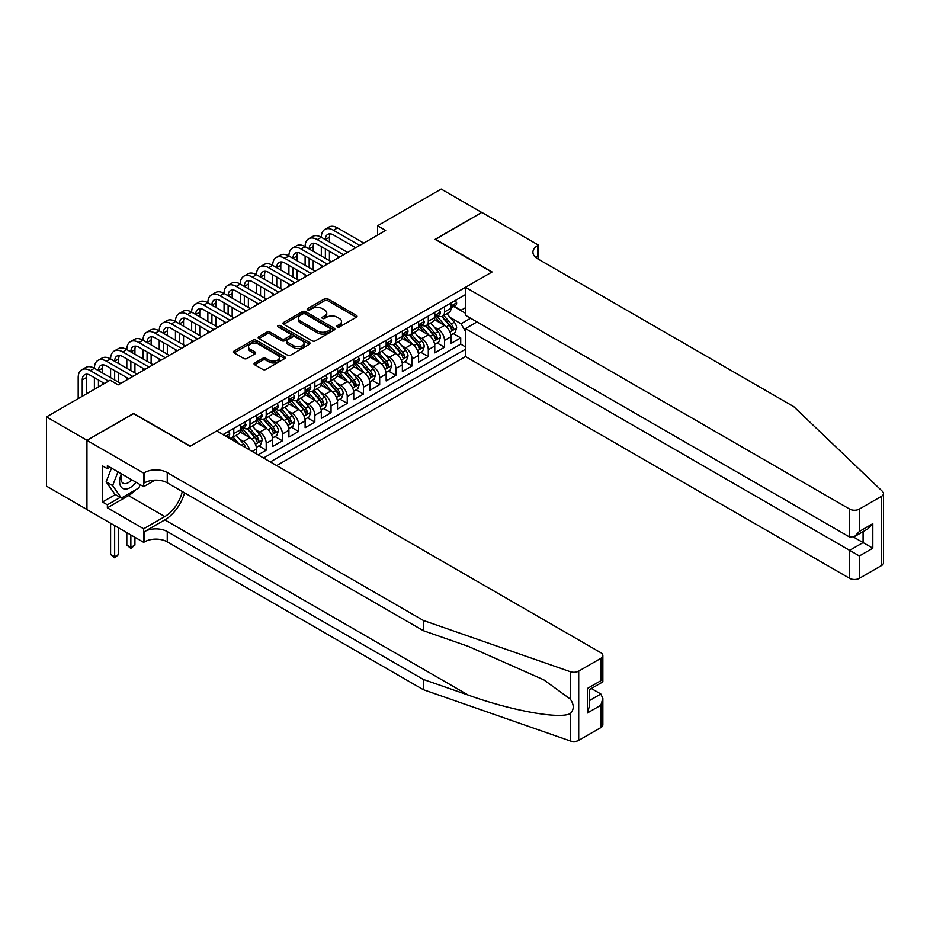 <?xml version="1.0" encoding="UTF-8"?>
<svg xmlns="http://www.w3.org/2000/svg" width="930" height="930" viewBox="0 0 930 930"><rect width="100%" height="100%" fill="white"/><g stroke="black" fill="none" stroke-linecap="round" stroke-linejoin="round"><path stroke-width="1.4" d="M337.241 326.965A1.569 0.907 0 0 0 339.473 326.965L356.376 317.2A2.255 1.302 0 0 0 357.039 316.281A2.255 1.302 0 0 0 356.376 315.363L327.744 298.832A2.255 1.302 0 0 0 324.558 298.832L307.656 308.586A1.569 0.907 0 0 0 307.191 309.237A1.569 0.907 0 0 0 307.656 309.876A1.569 0.907 0 0 0 309.888 309.876L312.073 308.609A7.196 4.162 0 0 1 322.257 308.609L324.64 309.992A7.196 4.162 0 0 1 326.744 312.933A7.196 4.162 0 0 1 324.64 315.863L322.454 317.13A1.569 0.907 0 0 0 321.989 317.769A1.569 0.907 0 0 0 322.454 318.42A1.569 0.907 0 0 0 324.675 318.42L326.86 317.153A7.196 4.162 0 0 1 337.044 317.153L339.438 318.537A7.196 4.162 0 0 1 341.543 321.466A7.196 4.162 0 0 1 339.438 324.407L337.241 325.674A1.569 0.907 0 0 0 336.788 326.314A1.569 0.907 0 0 0 337.241 326.965L337.241 325.674M254.715 362.944A2.255 1.302 0 0 0 254.053 363.863A2.255 1.302 0 0 0 254.715 364.781L262.748 369.419A2.255 1.302 0 0 0 265.934 369.419L284.708 358.585A2.255 1.302 0 0 0 285.359 357.666A2.255 1.302 0 0 0 284.708 356.748L256.064 340.206A2.255 1.302 0 0 0 252.89 340.206L234.116 351.052A2.255 1.302 0 0 0 233.453 351.97A2.255 1.302 0 0 0 234.116 352.889L243.811 358.492A2.255 1.302 0 0 0 246.996 358.492L255.029 353.853A2.255 1.302 0 0 0 255.692 352.935A2.255 1.302 0 0 0 255.029 352.017L250.217 349.238A6.022 3.476 0 0 1 248.461 346.774A6.022 3.476 0 0 1 252.169 343.565A6.022 3.476 0 0 1 258.726 344.321L277.582 355.202A6.022 3.476 0 0 1 279.349 357.666A6.022 3.476 0 0 1 275.629 360.875A6.022 3.476 0 0 1 269.072 360.119L265.934 358.306A2.255 1.302 0 0 0 262.748 358.306L254.715 362.944L254.715 364.781M133.618 413.676L87.025 440.309L46.5 416.907L46.5 486.158L86.943 509.5M133.618 413.397L190.348 446.156L491.831 272.095L435.101 239.347L481.705 212.435L441.18 189.046L377.557 225.769L377.557 235.127M46.5 416.907L110.124 380.184L118.226 384.857L385.659 230.454L377.557 225.769M312.224 340.857A2.255 1.302 0 0 0 315.41 340.857L334.184 330.011A2.255 1.302 0 0 0 334.847 329.092A2.255 1.302 0 0 0 334.184 328.174L305.551 311.643A2.255 1.302 0 0 0 302.366 311.643L283.592 322.478A2.255 1.302 0 0 0 282.929 323.396A2.255 1.302 0 0 0 283.592 324.314L312.224 340.857M278.733 327.302A1.569 0.907 0 0 1 280.325 327.523L280.325 325.651L309.446 342.461A2.255 1.302 0 0 1 310.108 343.379A2.255 1.302 0 0 1 309.446 344.298L290.672 355.132A2.255 1.302 0 0 1 287.486 355.132L258.854 338.601L258.854 336.765A2.255 1.302 0 0 0 258.191 337.683A2.255 1.302 0 0 0 258.854 338.601M258.854 336.765L266.887 332.126A2.255 1.302 0 0 1 270.072 332.126L281.685 338.834A2.255 1.302 0 0 0 284.859 338.834L290.195 335.753A2.255 1.302 0 0 0 290.858 334.835A2.255 1.302 0 0 0 290.195 333.917L278.105 326.942A1.569 0.907 0 0 1 277.64 326.291A1.569 0.907 0 0 1 278.616 325.454A1.569 0.907 0 0 1 280.325 325.651M258.098 454.851L266.213 450.178L258.831 445.923M255.657 429.765L259.726 432.113A9.172 5.289 60 0 1 266.213 443.343L272.688 439.599L272.688 446.435L282.418 440.82L275.036 436.565M271.862 420.406L275.931 422.755A9.172 5.289 60 0 1 282.418 433.985L288.905 430.241L288.905 437.077L298.623 431.462L291.253 427.207M288.068 411.048L292.136 413.397A9.172 5.289 60 0 1 298.623 424.626L305.11 420.883L305.11 427.719L314.828 422.104L307.458 417.849M304.284 401.69L308.353 404.039A9.172 5.289 60 0 1 314.828 415.268L321.315 411.525L321.315 418.361L331.045 412.746L323.663 408.491M320.49 392.332L324.558 394.68A9.172 5.289 60 0 1 331.045 405.91L337.52 402.167L337.52 409.002L347.25 403.388L339.88 399.133M336.695 382.974L340.764 385.322A9.172 5.289 60 0 1 347.25 396.552L353.737 392.809L353.737 399.644L363.456 394.029L356.085 389.775M352.912 373.616L356.981 375.964A9.172 5.289 60 0 1 363.456 387.194L369.942 383.451L369.942 390.286L379.673 384.671L372.291 380.417M369.117 364.258L373.186 366.606A9.172 5.289 60 0 1 379.673 377.836L386.148 374.093L386.148 380.928L395.878 375.313L388.496 371.058M385.322 354.9L389.391 357.248A9.172 5.289 60 0 1 395.878 368.478L402.365 364.734L402.365 371.57L412.083 365.955L404.713 361.7M401.528 345.542L405.596 347.89A9.172 5.289 60 0 1 412.083 359.12L418.57 355.376L418.57 362.212L428.288 356.597L420.918 352.342M417.744 336.183L421.813 338.532A9.172 5.289 60 0 1 428.288 349.761L434.775 346.018L434.775 352.854L444.505 347.239L444.505 340.403A9.172 5.289 -120 0 0 438.018 329.174L433.95 326.825M437.123 342.984L444.505 347.239M256.482 453.921L256.482 448.958A9.172 5.289 -120 0 0 249.996 437.728L239.975 431.939M249.624 449.957A9.172 5.289 60 0 0 243.52 441.471L239.44 439.123M272.688 439.599A9.172 5.289 -120 0 0 266.213 428.37L256.18 422.58M288.905 430.241A9.172 5.289 -120 0 0 282.418 419.012L272.397 413.222M305.11 420.883A9.172 5.289 -120 0 0 298.623 409.653L288.602 403.864M321.315 411.525A9.172 5.289 -120 0 0 314.828 400.295L304.808 394.506M337.52 402.167A9.172 5.289 -120 0 0 331.045 390.937L321.013 385.148M353.737 392.809A9.172 5.289 -120 0 0 347.25 381.579L337.23 375.79M369.942 383.451A9.172 5.289 -120 0 0 363.456 372.221L353.435 366.443M386.148 374.093A9.172 5.289 -120 0 0 379.673 362.863L369.64 357.085M402.365 364.734A9.172 5.289 -120 0 0 395.878 353.505L385.857 347.727M418.57 355.376A9.172 5.289 -120 0 0 412.083 344.147L402.062 338.369M434.775 346.018A9.172 5.289 -120 0 0 428.288 334.788L418.268 329.011M276.663 465.57L465.488 356.55L849.636 578.332L849.636 550.351L863.087 542.585L863.087 531.623M270.339 461.919L465.488 349.25M465.488 294.601L223.014 434.601M243.428 427.951L243.52 427.998A9.172 5.289 60 0 0 248.101 428.451L254.588 424.708A9.172 5.289 -120 0 0 256.482 420.511L256.482 415.268M259.644 418.593L259.726 418.64A9.172 5.289 60 0 0 264.306 419.093L270.793 415.35A9.172 5.289 -120 0 0 272.688 411.153L272.688 405.91M275.85 409.235L275.931 409.281A9.172 5.289 60 0 0 280.523 409.735L286.998 405.992A9.172 5.289 -120 0 0 288.905 401.795L288.905 396.552M292.055 399.877L292.136 399.923A9.172 5.289 60 0 0 296.728 400.377L303.215 396.633A9.172 5.289 -120 0 0 305.11 392.437L305.11 387.194M308.26 390.519L308.353 390.565A9.172 5.289 60 0 0 312.933 391.019L319.42 387.275A9.172 5.289 -120 0 0 321.315 383.079L321.315 377.836M324.477 381.161L324.558 381.207A9.172 5.289 60 0 0 329.139 381.66L335.625 377.917A9.172 5.289 -120 0 0 337.52 373.721L337.52 368.478M340.682 371.802L340.764 371.849A9.172 5.289 60 0 0 345.356 372.302L351.831 368.559A9.172 5.289 -120 0 0 353.737 364.362L353.737 359.12M356.888 362.444L356.981 362.491A9.172 5.289 60 0 0 361.561 362.944L368.048 359.201A9.172 5.289 -120 0 0 369.942 355.004L369.942 349.761M373.104 353.086L373.186 353.133A9.172 5.289 60 0 0 377.766 353.586L384.253 349.843A9.172 5.289 -120 0 0 386.148 345.646L386.148 340.403M389.31 343.728L389.391 343.775A9.172 5.289 60 0 0 393.983 344.228L400.458 340.485A9.172 5.289 -120 0 0 402.365 336.288L402.365 331.045M405.515 334.37L405.596 334.416A9.172 5.289 60 0 0 410.188 334.87L416.675 331.127A9.172 5.289 -120 0 0 418.57 326.93L418.57 321.687M421.72 325.012L421.813 325.058A9.172 5.289 60 0 0 426.393 325.512L432.88 321.768A9.172 5.289 -120 0 0 434.775 317.572L434.775 312.329M263.539 457.99L460.71 344.147L460.71 337.881L450.98 343.496L450.98 336.66A9.172 5.289 -120 0 0 444.505 325.43L434.473 319.653M437.937 315.654L438.018 315.7A9.172 5.289 -120 0 0 442.599 316.154A9.172 5.289 -120 0 0 444.505 311.957L444.505 306.714M442.599 316.154L449.085 312.41A9.172 5.289 -120 0 0 450.98 308.214L450.98 302.971M224.06 435.205L224.06 433.985M233.79 428.37L233.79 433.613A9.172 5.289 60 0 1 231.895 437.809A9.172 5.289 60 0 1 229.071 438.088M231.895 437.809L238.371 434.066A9.172 5.289 -120 0 0 240.277 429.869L240.277 424.626M249.996 419.012L249.996 424.254A9.172 5.289 60 0 1 248.101 428.451M266.213 409.653L266.213 414.896A9.172 5.289 60 0 1 264.306 419.093M282.418 400.295L282.418 405.538A9.172 5.289 60 0 1 280.523 409.735M298.623 390.937L298.623 396.18A9.172 5.289 60 0 1 296.728 400.377M314.828 381.579L314.828 386.822A9.172 5.289 60 0 1 312.933 391.019M331.045 372.221L331.045 377.464A9.172 5.289 60 0 1 329.139 381.66M347.25 362.863L347.25 368.106A9.172 5.289 60 0 1 345.356 372.302M363.456 353.505L363.456 358.748A9.172 5.289 60 0 1 361.561 362.944M379.673 344.147L379.673 349.389A9.172 5.289 60 0 1 377.766 353.586M395.878 334.788L395.878 340.031A9.172 5.289 60 0 1 393.983 344.228M412.083 325.43L412.083 330.673A9.172 5.289 60 0 1 410.188 334.87M428.288 316.072L428.288 321.315A9.172 5.289 60 0 1 426.393 325.512M428.288 349.761L428.288 356.597M412.083 359.12L412.083 365.955M395.878 368.478L395.878 375.313M379.673 377.836L379.673 384.671M363.456 387.194L363.456 394.029M347.25 396.552L347.25 403.388M331.045 405.91L331.045 412.746M314.828 415.268L314.828 422.104M298.623 424.626L298.623 431.462M282.418 433.985L282.418 440.82M266.213 443.343L266.213 450.178M465.488 331.475L461.036 323.756L450.155 317.467M461.036 323.756L470.603 318.234M453.817 306.481L465.488 313.224M454.142 306.296L461.036 310.271L465.488 307.702M453.34 333.626L460.71 337.881M460.71 344.147L465.488 346.913M337.881 327.186L339.438 326.279A7.196 4.162 0 0 0 341.543 323.338L341.543 321.466M326.744 312.933L326.744 314.805A7.196 4.162 0 0 1 324.64 317.735L323.082 318.641M356.376 315.363L356.376 317.2L327.744 300.704A2.255 1.302 0 0 0 324.558 300.704L308.283 310.097M334.184 328.174L334.184 330.011L305.551 313.515A2.255 1.302 0 0 0 302.366 313.515L283.615 324.338L283.592 322.478M330.208 329.743A1.569 0.907 0 0 0 330.673 329.092A1.569 0.907 0 0 0 330.208 328.453L305.075 313.933A1.569 0.907 0 0 0 302.843 313.933L300.529 315.27A7.196 4.162 0 0 0 298.425 318.211A7.196 4.162 0 0 0 300.529 321.152L317.723 331.068A7.196 4.162 0 0 0 327.895 331.068L330.208 329.743L330.208 331.615A1.569 0.907 0 0 0 330.673 330.964L330.673 329.092M298.425 318.211L298.425 320.083A7.196 4.162 0 0 0 300.529 323.024L300.529 321.152M330.208 331.615L327.895 332.94A7.196 4.162 0 0 1 317.723 332.94L300.529 323.024M258.877 338.613L266.887 333.998L266.887 332.126M290.858 334.835L290.858 336.707A2.255 1.302 0 0 1 290.195 337.625L284.859 340.706A2.255 1.302 0 0 1 281.685 340.706L270.072 333.998A2.255 1.302 0 0 0 266.887 333.998M280.325 327.523L309.411 344.309M293.729 345.786A6.022 3.476 0 0 0 300.297 346.541A6.022 3.476 0 0 0 304.005 343.333A6.022 3.476 0 0 0 302.25 340.88L295.601 337.044A2.255 1.302 0 0 0 292.415 337.044L287.091 340.113A2.255 1.302 0 0 0 286.428 341.031A2.255 1.302 0 0 0 287.091 341.949L293.729 345.786L293.729 347.657A6.022 3.476 0 0 0 300.297 348.413A6.022 3.476 0 0 0 304.005 345.204L304.005 343.333M286.428 341.031L286.428 342.903A2.255 1.302 0 0 0 287.091 343.821L287.091 341.949M293.729 347.657L287.091 343.821M279.349 357.666L279.349 359.538A6.022 3.476 0 0 1 275.629 362.747A6.022 3.476 0 0 1 269.072 361.991L265.934 360.177A2.255 1.302 0 0 0 262.748 360.177L254.739 364.793M248.461 346.774L248.461 348.645A6.022 3.476 0 0 0 250.217 351.11L250.217 349.238M255.006 353.865L250.217 351.11M284.708 356.748L284.708 358.585L256.064 342.077A2.255 1.302 0 0 0 252.89 342.077L234.139 352.9L234.116 351.052M450.852 335.056L455.037 332.638L456.653 327.965A6.08 3.511 -120 0 0 454.293 322.257L446.888 313.689M445.4 326.023L436.937 316.223M440.588 323.175L435.67 317.49A14.555 8.405 -120 0 0 435.217 316.979M441.773 316.491L449.271 325.163A6.08 3.511 60 0 1 451.434 329.348C452.352 330.569 452.991 330.185 453.375 328.22A6.08 3.511 -120 0 0 451.213 324.035L443.808 315.456M442.215 316.34L450.271 325.663A3.092 1.79 60 0 1 451.05 326.872L453.375 328.22M451.434 329.348L451.875 330.069M455.281 300.495L456.653 302.878A6.08 3.511 60 0 1 455.398 305.575L452.317 307.342A6.08 3.511 -120 0 0 453.375 305.947L453.247 305.412M78.19 398.61L78.19 377.65A17.193 9.928 60 0 1 81.747 369.78L85.804 367.443A17.193 9.928 60 0 1 94.395 368.292A17.193 9.928 60 0 1 97.952 360.422L102.009 358.085A17.193 9.928 60 0 1 110.6 358.934A17.193 9.928 60 0 1 114.169 351.063L118.215 348.727A17.193 9.928 60 0 1 126.817 349.575A17.193 9.928 60 0 1 130.374 341.705L134.431 339.369A17.193 9.928 60 0 1 143.022 340.217A17.193 9.928 60 0 1 146.58 332.347L150.637 330.011A17.193 9.928 60 0 1 159.228 330.859A17.193 9.928 60 0 1 162.797 322.989L166.842 320.652A17.193 9.928 60 0 1 175.445 321.501A17.193 9.928 60 0 1 179.002 313.631L183.047 311.294A17.193 9.928 60 0 1 191.65 312.143A17.193 9.928 60 0 1 195.207 304.273L199.264 301.936A17.193 9.928 60 0 1 207.855 302.785A17.193 9.928 60 0 1 211.412 294.915L215.469 292.578A17.193 9.928 60 0 1 224.06 293.427A17.193 9.928 60 0 1 227.629 285.557L231.675 283.22A17.193 9.928 60 0 1 240.277 284.069A17.193 9.928 60 0 1 243.834 276.198L247.892 273.862A17.193 9.928 60 0 1 256.482 274.71A17.193 9.928 60 0 1 260.04 266.84L264.097 264.504A17.193 9.928 60 0 1 272.688 265.352A17.193 9.928 60 0 1 276.257 257.482L280.302 255.145A17.193 9.928 60 0 1 288.905 255.994A17.193 9.928 60 0 1 292.462 248.124L296.507 245.787A17.193 9.928 60 0 1 305.11 246.636A17.193 9.928 60 0 1 308.667 238.766L312.724 236.429A17.193 9.928 60 0 1 321.315 237.278A17.193 9.928 60 0 1 324.872 229.408L328.929 227.071A17.193 9.928 60 0 1 337.52 227.92L363.781 243.09M324.872 229.408A17.193 9.928 60 0 1 333.475 230.268L359.736 245.427M451.19 307.632L451.213 307.632A6.08 3.511 -120 0 0 452.317 307.342M452.596 305.493L453.375 305.947C452.991 305.028 452.352 305.412 451.434 307.074A6.08 3.511 60 0 1 450.98 307.935M355.678 247.764L333.475 234.941A11.462 6.615 -120 0 0 327.744 234.372A11.462 6.615 -120 0 0 325.372 239.626L329.418 237.278L329.418 241.963M330.138 233.849A11.462 6.615 -120 0 0 329.418 237.278M325.372 248.984L325.372 258.342M329.418 251.321L329.418 260.679M321.315 267.608L321.315 265.352M321.315 255.994L321.315 246.636M121.377 473.8A14.903 8.603 120 0 0 124.864 489.064A14.903 8.603 120 0 0 135.978 482.228M121.877 474.091A10.195 5.894 120 0 0 123.12 483.216A10.195 5.894 120 0 0 124.608 483.681A10.195 5.894 120 0 0 131.642 479.729M140.163 484.646L138.884 487.936L121.388 498.038L114.902 494.295L106.148 481.845L111.495 468.092M121.388 498.038L112.635 485.588L117.971 471.836M106.148 481.845L112.635 485.588M476.997 321.931L465.488 328.569L859.367 555.966L859.367 578.332L881.489 565.556L881.489 496.306A6.882 3.976 0 0 0 883.5 493.505A6.882 3.976 0 0 0 882.512 491.447L793.72 406.619L537.621 258.761A16.043 9.265 180 0 1 532.925 252.204A16.043 9.265 180 0 1 537.621 245.66L538.517 245.148L481.787 212.389L435.345 239.487M465.488 328.569L465.488 356.55M435.345 239.196L492.075 271.955L465.488 287.3L849.636 509.082A6.882 3.976 0 0 0 859.367 509.082L881.489 496.306M538.517 245.148L538.028 258.993M465.488 287.3L465.488 315.282L849.636 537.063L849.636 509.082M883.5 493.505L883.5 562.755A6.882 3.976 180 0 1 881.489 565.556M859.367 578.332A6.882 3.976 180 0 1 849.636 578.332M535.599 257.331A16.043 9.265 180 0 1 537.621 255.901L537.621 245.66M853.531 537.063L872.817 548.2L859.367 555.966M859.367 509.082L859.367 531.449L854.496 536.587L849.636 537.063M859.367 531.449L872.817 523.683L867.946 528.821L854.496 536.587M600.838 727.597L600.838 705.231L602.849 698.453L602.849 724.784A6.882 3.976 180 0 1 600.838 727.597L578.704 740.361A6.882 3.976 180 0 1 570.288 740.954L423.348 689.688L423.348 679.446L167.249 531.588A16.043 9.265 -0 0 0 144.557 531.588L164.819 519.893A29.853 17.24 120 0 0 184.547 492.819M423.348 679.446L468.406 695.163C511.465 710.683 559.581 719.378 570.288 713.577C574.194 709.578 574.194 704.754 570.288 699.093L543.852 679.877L468.406 646.408L423.348 630.691L167.249 482.833A16.043 9.265 -0 0 0 144.557 482.833L144.557 472.591L143.673 473.103L86.943 440.355L133.374 413.536L190.104 446.295L216.69 430.95L600.838 652.732A6.882 3.976 -0 0 1 602.849 655.534A6.882 3.976 -0 0 1 600.838 658.347L578.704 671.123L578.704 740.361M423.348 689.688L167.249 541.841A16.043 9.265 -0 0 0 144.557 541.841L143.673 542.353L86.943 509.605L86.943 440.355M423.348 630.691L423.348 620.45L167.249 472.591A16.043 9.265 -0 0 0 144.557 472.591M570.288 699.093L570.288 671.704L423.348 620.45M135.664 489.796A25.784 14.892 -60 0 1 128.514 495.609L107.369 507.827L107.369 504.827L120.249 497.387M109.961 467.209L107.369 468.708L102.498 465.895L102.498 502.014L107.369 504.827M107.369 468.708L107.369 465.709L143.673 486.669L143.673 473.103M143.673 542.353L143.673 528.786L164.819 516.569A25.784 14.892 120 0 0 182.28 491.517M107.369 507.827L143.673 528.786M591.341 688.514L600.838 694.001L602.849 698.453M154.984 480.136L143.673 486.669M570.288 671.704A6.882 3.976 -0 0 0 578.704 671.123M102.498 502.014L115.39 494.574M600.838 705.231L587.376 712.996L589.399 706.219L589.399 689.642L602.849 681.876L602.849 655.534M587.376 712.996L587.376 688.479C590.004 689.99 590.004 689.99 587.376 688.479L600.838 680.713C603.454 682.225 603.454 682.225 600.838 680.713L600.838 658.347M434.636 344.414L438.832 341.996L440.448 337.323A6.08 3.511 -120 0 0 438.088 331.615L430.683 323.047M429.195 335.381L420.732 325.581M424.382 332.533L419.465 326.849A14.555 8.405 -120 0 0 419.012 326.337M425.568 325.849L433.055 334.521A6.08 3.511 60 0 1 435.228 338.706C436.135 339.927 436.786 339.543 437.17 337.578A6.08 3.511 -120 0 0 435.007 333.393L427.602 324.814M426.01 325.698L434.054 335.021A3.092 1.79 60 0 1 434.833 336.23L437.17 337.578M435.228 338.706L435.67 339.427M418.43 353.772L422.615 351.354L424.243 346.681A6.08 3.511 -120 0 0 421.871 340.973L414.466 332.405M412.99 344.739L404.527 334.94M408.165 341.891L403.26 336.207A14.555 8.405 -120 0 0 402.806 335.695M409.363 335.207L416.849 343.879A6.08 3.511 60 0 1 419.012 348.064C419.93 349.285 420.581 348.901 420.965 346.937A6.08 3.511 -120 0 0 418.791 342.752L411.386 334.172M409.805 335.056L417.849 344.379A3.092 1.79 60 0 1 418.628 345.588L420.965 346.937M419.012 348.064L419.453 348.785M402.225 363.13L406.41 360.712L408.038 356.039A6.08 3.511 -120 0 0 405.666 350.331L398.261 341.752M396.773 354.098L388.31 344.298M391.96 351.249L387.043 345.565A14.555 8.405 -120 0 0 386.601 345.053M393.146 344.565L400.644 353.237A6.08 3.511 60 0 1 402.806 357.422C403.725 358.643 404.364 358.259 404.748 356.295A6.08 3.511 -120 0 0 402.585 352.11L395.18 343.53M393.588 344.414L401.644 353.737A3.092 1.79 60 0 1 402.423 354.946L404.748 356.295M402.806 357.422L403.248 358.143M386.02 372.488L390.205 370.07L391.821 365.397A6.08 3.511 -120 0 0 389.461 359.689L382.056 351.11M380.568 363.456L372.105 353.656M375.755 360.608L370.838 354.923A14.555 8.405 -120 0 0 370.384 354.411M376.941 353.923L384.439 362.595A6.08 3.511 60 0 1 386.601 366.78C387.508 368.001 388.159 367.617 388.542 365.653A6.08 3.511 -120 0 0 386.38 361.468L378.975 352.889M377.382 353.772L385.427 363.095A3.092 1.79 60 0 1 386.217 364.304L388.542 365.653M386.601 366.78L387.043 367.501M439.076 309.853L440.448 312.236A6.08 3.511 60 0 1 439.193 314.933L436.112 316.7A6.08 3.511 -120 0 0 437.17 315.305L437.042 314.77M308.667 238.766A17.193 9.928 60 0 1 317.27 239.626L321.315 237.278L347.576 252.437M317.27 239.626L343.519 254.785M434.984 316.991L435.007 316.991A6.08 3.511 -120 0 0 436.112 316.7M436.391 314.851L437.17 315.305C436.786 314.387 436.135 314.77 435.228 316.433A6.08 3.511 60 0 1 434.775 317.293M339.473 257.122L317.27 244.299A11.462 6.615 -120 0 0 311.538 243.73A11.462 6.615 -120 0 0 309.155 248.984L313.212 246.636L313.212 251.321M313.933 243.207A11.462 6.615 -120 0 0 313.212 246.636M309.155 258.342L309.155 267.701M313.212 260.679L313.212 270.037M305.11 276.966L305.11 274.71M305.11 265.352L305.11 255.994M422.859 319.211L424.243 321.594A6.08 3.511 60 0 1 422.987 324.291L419.907 326.058A6.08 3.511 -120 0 0 420.965 324.663L420.837 324.128M292.462 248.124A17.193 9.928 60 0 1 301.053 248.984L305.11 246.636L331.371 261.795M301.053 248.984L327.314 264.143M418.767 326.349L418.791 326.349A6.08 3.511 -120 0 0 419.907 326.058M420.174 324.21L420.965 324.663C420.581 323.745 419.93 324.128 419.012 325.791A6.08 3.511 60 0 1 418.57 326.651M323.256 266.48L301.053 253.657A11.462 6.615 -120 0 0 295.322 253.088A11.462 6.615 -120 0 0 292.95 258.342L297.007 255.994L297.007 260.679M297.716 252.565A11.462 6.615 -120 0 0 297.007 255.994M292.95 267.701L292.95 277.059M297.007 270.037L297.007 279.395M288.905 286.324L288.905 284.069M288.905 274.71L288.905 265.352M406.654 328.569L408.038 330.952A6.08 3.511 60 0 1 406.77 333.638L403.69 335.416A6.08 3.511 -120 0 0 404.748 334.021L404.62 333.486M276.257 257.482A17.193 9.928 60 0 1 284.847 258.342L288.905 255.994L315.154 271.153M284.847 258.342L311.108 273.501M402.562 335.707L402.585 335.707A6.08 3.511 -120 0 0 403.69 335.416M403.969 333.568L404.748 334.021C404.376 333.103 403.725 333.486 402.806 335.149A6.08 3.511 60 0 1 402.365 336.009M307.051 275.838L284.847 263.016A11.462 6.615 -120 0 0 279.116 262.446A11.462 6.615 -120 0 0 276.745 267.701L280.79 265.352L280.79 270.037M281.511 261.923A11.462 6.615 -120 0 0 280.79 265.352M276.745 277.059L276.745 286.417M280.79 279.395L280.79 288.753M272.688 295.682L272.688 293.427M272.688 284.069L272.688 274.71M390.449 337.927L391.821 340.31A6.08 3.511 60 0 1 390.565 342.996L387.485 344.774A6.08 3.511 -120 0 0 388.542 343.379L388.415 342.845M260.04 266.84A17.193 9.928 60 0 1 268.642 267.701L272.688 265.352L298.949 280.511M268.642 267.701L294.891 282.86M386.357 345.065L386.38 345.065A6.08 3.511 -120 0 0 387.485 344.774M387.764 342.926L388.542 343.379C388.159 342.461 387.519 342.845 386.601 344.507A6.08 3.511 60 0 1 386.148 345.367M290.846 285.196L268.642 272.374A11.462 6.615 -120 0 0 262.911 271.804A11.462 6.615 -120 0 0 260.54 277.059L264.585 274.71L264.585 279.395M265.306 271.281A11.462 6.615 -120 0 0 264.585 274.71M260.54 286.417L260.54 295.775M264.585 288.753L264.585 298.112M256.482 305.028L256.482 302.785M256.482 293.427L256.482 284.069M369.803 381.846L374 379.428L375.615 374.755A6.08 3.511 -120 0 0 373.244 369.047L365.839 360.468M364.362 372.814L355.899 363.014M359.538 369.966L354.632 364.281A14.555 8.405 -120 0 0 354.179 363.77M360.735 363.281L368.222 371.954A6.08 3.511 60 0 1 370.396 376.139C371.303 377.359 371.954 376.976 372.337 375.011A6.08 3.511 -120 0 0 370.175 370.826L362.77 362.247M361.177 363.13L369.222 372.453A3.092 1.79 60 0 1 370 373.662L372.337 375.011M370.396 376.139L370.838 376.848M374.232 347.285L375.615 349.668A6.08 3.511 60 0 1 374.36 352.354L371.279 354.132A6.08 3.511 -120 0 0 372.337 352.737L372.209 352.203M243.834 276.198A17.193 9.928 60 0 1 252.425 277.059L256.482 274.71L282.743 289.869M252.425 277.059L278.686 292.218M370.14 354.423L370.175 354.423A6.08 3.511 -120 0 0 371.279 354.132M371.547 352.284L372.337 352.737C371.954 351.819 371.303 352.203 370.396 353.865A6.08 3.511 60 0 1 369.942 354.725M274.641 294.554L252.425 281.732A11.462 6.615 -120 0 0 246.694 281.162A11.462 6.615 -120 0 0 244.323 286.417L248.38 284.069L248.38 288.753M249.101 280.639A11.462 6.615 -120 0 0 248.38 284.069M244.323 295.775L244.323 305.133M248.38 298.112L248.38 307.47M240.277 314.387L240.277 312.143M240.277 302.785L240.277 293.427M353.598 391.204L357.783 388.787L359.41 384.113A6.08 3.511 -120 0 0 357.039 378.405L349.634 369.826M348.146 382.172L339.683 372.372M343.333 379.324L338.427 373.639A14.555 8.405 -120 0 0 337.974 373.128M344.53 372.639L352.017 381.312A6.08 3.511 60 0 1 354.179 385.497C355.097 386.717 355.748 386.334 356.132 384.369A6.08 3.511 -120 0 0 353.958 380.184L346.553 371.605M344.96 372.488L353.016 381.812A3.092 1.79 60 0 1 353.795 383.021L356.132 384.369M354.179 385.497L354.621 386.206M358.027 356.643L359.41 359.026A6.08 3.511 60 0 1 358.155 361.712L355.074 363.491A6.08 3.511 -120 0 0 356.132 362.096L356.004 361.561M227.629 285.557A17.193 9.928 60 0 1 236.22 286.417L240.277 284.069L266.526 299.228M236.22 286.417L262.481 301.576M353.935 363.781L353.958 363.781A6.08 3.511 -120 0 0 355.074 363.491M355.341 361.642L356.132 362.096C355.748 361.177 355.097 361.561 354.179 363.223A6.08 3.511 60 0 1 353.737 364.083M258.424 303.912L236.22 291.09A11.462 6.615 -120 0 0 230.489 290.52A11.462 6.615 -120 0 0 228.117 295.775L232.175 293.427L232.175 298.112M232.884 289.997A11.462 6.615 -120 0 0 232.175 293.427M228.117 305.133L228.117 314.491M232.175 307.47L232.175 316.828M224.06 323.745L224.06 321.501M224.06 312.143L224.06 302.785M337.392 400.563L341.577 398.145L343.193 393.471A6.08 3.511 -120 0 0 340.833 387.764L333.428 379.184M331.94 391.53L323.477 381.73M327.127 388.682L322.21 382.997A14.555 8.405 -120 0 0 321.757 382.486M328.313 381.998L335.811 390.67A6.08 3.511 60 0 1 337.974 394.855C338.88 396.075 339.531 395.692 339.915 393.727A6.08 3.511 -120 0 0 337.753 389.542L330.348 380.963M328.755 381.846L336.811 391.17A3.092 1.79 60 0 1 337.59 392.379L339.915 393.727M337.974 394.855L338.415 395.564M341.822 366.002L343.193 368.385A6.08 3.511 60 0 1 341.938 371.07L338.857 372.849A6.08 3.511 -120 0 0 339.915 371.454L339.787 370.919M211.412 294.915A17.193 9.928 60 0 1 220.015 295.775L224.06 293.427L250.321 308.586M220.015 295.775L246.276 310.934M337.73 373.139L337.753 373.139A6.08 3.511 -120 0 0 338.857 372.849M339.136 371L339.915 371.454C339.531 370.535 338.892 370.919 337.974 372.581A6.08 3.511 60 0 1 337.52 373.442M242.219 313.271L220.015 300.448A11.462 6.615 -120 0 0 214.284 299.878A11.462 6.615 -120 0 0 211.912 305.133L215.958 302.785L215.958 307.47M216.678 299.355A11.462 6.615 -120 0 0 215.958 302.785M211.912 314.491L211.912 323.849M215.958 316.828L215.958 326.186M207.855 333.103L207.855 330.859M207.855 321.501L207.855 312.143M321.175 409.921L325.372 407.503L326.988 402.829A6.08 3.511 -120 0 0 324.628 397.122L317.223 388.542M315.735 400.888L307.272 391.088M310.922 398.04L306.005 392.355A14.555 8.405 -120 0 0 305.551 391.844M312.108 391.356L319.595 400.028A6.08 3.511 60 0 1 321.768 404.201C322.675 405.434 323.326 405.05 323.71 403.085A6.08 3.511 -120 0 0 321.548 398.9L314.142 390.321M312.55 391.204L320.594 400.528A3.092 1.79 60 0 1 321.373 401.737L323.71 403.085M321.768 404.201L322.21 404.922M325.616 375.36L326.988 377.743A6.08 3.511 60 0 1 325.733 380.428L322.652 382.207A6.08 3.511 -120 0 0 323.71 380.812L323.582 380.277M195.207 304.273A17.193 9.928 60 0 1 203.81 305.133L207.855 302.785L234.116 317.944M203.81 305.133L230.059 320.292M321.524 382.497L321.548 382.497A6.08 3.511 -120 0 0 322.652 382.207M322.931 380.358L323.71 380.812C323.326 379.893 322.675 380.265 321.768 381.939A6.08 3.511 60 0 1 321.315 382.8M226.013 322.629L203.81 309.806A11.462 6.615 -120 0 0 198.078 309.237A11.462 6.615 -120 0 0 195.695 314.491L199.752 312.143L199.752 316.828M200.473 308.714A11.462 6.615 -120 0 0 199.752 312.143M195.695 323.849L195.695 333.207M199.752 326.186L199.752 335.544M191.65 342.461L191.65 340.217M191.65 330.859L191.65 321.501M304.97 419.279L309.155 416.861L310.783 412.188A6.08 3.511 -120 0 0 308.411 406.48L301.006 397.901M299.53 410.246L291.067 400.446M294.705 407.398L289.8 401.714A14.555 8.405 -120 0 0 289.346 401.202M295.903 400.702L303.389 409.386A6.08 3.511 60 0 1 305.551 413.559C306.47 414.792 307.121 414.408 307.505 412.443A6.08 3.511 -120 0 0 305.331 408.258L297.925 399.679M296.344 400.563L304.389 409.886A3.092 1.79 60 0 1 305.168 411.095L307.505 412.443M305.551 413.559L305.993 414.28M309.399 384.718L310.783 387.101A6.08 3.511 60 0 1 309.527 389.786L306.447 391.565A6.08 3.511 -120 0 0 307.505 390.17L307.377 389.635M179.002 313.631A17.193 9.928 60 0 1 187.593 314.491L191.65 312.143L217.911 327.302M187.593 314.491L213.854 329.65M305.307 391.856L305.331 391.856A6.08 3.511 -120 0 0 306.447 391.565M306.714 389.717L307.505 390.17C307.121 389.252 306.47 389.624 305.551 391.298A6.08 3.511 60 0 1 305.11 392.158M209.796 331.987L187.593 319.164A11.462 6.615 -120 0 0 181.862 318.595A11.462 6.615 -120 0 0 179.49 323.849L183.547 321.501L183.547 326.186M184.256 318.072A11.462 6.615 -120 0 0 183.547 321.501M179.49 333.207L179.49 342.566M183.547 335.544L183.547 344.902M175.445 351.819L175.445 349.575M175.445 340.217L175.445 330.859M288.765 428.637L292.95 426.219L294.578 421.546A6.08 3.511 -120 0 0 292.206 415.838L284.801 407.259M283.313 419.604L274.85 409.805M278.5 416.756L273.583 411.072A14.555 8.405 -120 0 0 273.141 410.56M279.686 410.06L287.184 418.744A6.08 3.511 60 0 1 289.346 422.918C290.265 424.15 290.904 423.766 291.288 421.801A6.08 3.511 -120 0 0 289.125 417.617L281.72 409.037M280.128 409.921L288.184 419.244A3.092 1.79 60 0 1 288.963 420.453L291.288 421.801M289.346 422.918L289.788 423.638M293.194 394.076L294.578 396.459A6.08 3.511 60 0 1 293.31 399.144L290.23 400.923A6.08 3.511 -120 0 0 291.288 399.528L291.16 398.993M162.797 322.989A17.193 9.928 60 0 1 171.387 323.849L175.445 321.501L201.694 336.66M171.387 323.849L197.648 339.008M289.102 401.214L289.125 401.214A6.08 3.511 -120 0 0 290.23 400.923M290.509 399.075L291.288 399.528C290.916 398.61 290.265 398.982 289.346 400.656A6.08 3.511 60 0 1 288.905 401.516M193.591 341.345L171.387 328.523A11.462 6.615 -120 0 0 165.656 327.953A11.462 6.615 -120 0 0 163.285 333.207L167.33 330.859L167.33 335.544M168.051 327.43A11.462 6.615 -120 0 0 167.33 330.859M163.285 342.566L163.285 351.912M167.33 344.902L167.33 354.26M159.228 361.177L159.228 358.934M159.228 349.575L159.228 340.217M272.56 437.995L276.745 435.577L278.361 430.904A6.08 3.511 -120 0 0 276.001 425.196L268.596 416.617M267.108 428.963L258.645 419.163M262.295 426.114L257.378 420.43A14.555 8.405 -120 0 0 256.924 419.918M263.481 419.418L270.979 428.091A6.08 3.511 60 0 1 273.141 432.276C274.048 433.508 274.699 433.124 275.082 431.16A6.08 3.511 -120 0 0 272.92 426.975L265.515 418.395M263.922 419.279L271.967 428.602A3.092 1.79 60 0 1 272.757 429.811L275.082 431.16M273.141 432.276L273.583 432.996M276.989 403.434L278.361 405.817A6.08 3.511 60 0 1 277.105 408.502L274.025 410.281A6.08 3.511 -120 0 0 275.082 408.886L274.955 408.351M146.58 332.347A17.193 9.928 60 0 1 155.182 333.207L159.228 330.859L185.489 346.018M155.182 333.207L181.431 348.366M272.897 410.572L272.92 410.572A6.08 3.511 -120 0 0 274.025 410.281M274.304 408.433L275.082 408.886C274.699 407.968 274.048 408.34 273.141 410.014A6.08 3.511 60 0 1 272.688 410.874M177.386 350.703L155.182 337.881A11.462 6.615 -120 0 0 149.451 337.311A11.462 6.615 -120 0 0 147.079 342.566L151.125 340.217L151.125 344.902M151.846 336.788A11.462 6.615 -120 0 0 151.125 340.217M147.079 351.912L147.079 361.27M151.125 354.26L151.125 363.618M143.022 370.535L143.022 368.292M143.022 358.934L143.022 349.575M256.343 447.353L260.54 444.935L262.155 440.262A6.08 3.511 -120 0 0 259.784 434.554L252.379 425.975M250.902 438.321L242.439 428.521M246.078 435.473L241.172 429.776A14.555 8.405 -120 0 0 240.719 429.276M247.275 428.776L254.762 437.449A6.08 3.511 60 0 1 256.936 441.634C257.843 442.866 258.494 442.482 258.877 440.518A6.08 3.511 -120 0 0 256.715 436.333L249.298 427.754M247.717 428.637L255.762 437.96A3.092 1.79 60 0 1 256.541 439.169L258.877 440.518M256.936 441.634L257.378 442.355M260.772 412.792L262.155 415.175A6.08 3.511 60 0 1 260.9 417.861L257.819 419.639A6.08 3.511 -120 0 0 258.877 418.244L258.749 417.71M130.374 341.705A17.193 9.928 60 0 1 138.965 342.566L143.022 340.217L169.283 355.376M138.965 342.566L165.226 357.725M256.68 419.93L256.715 419.93A6.08 3.511 -120 0 0 257.819 419.639M258.087 417.791L258.877 418.244C258.494 417.326 257.843 417.698 256.936 419.372A6.08 3.511 60 0 1 256.482 420.232M161.181 360.061L138.965 347.239A11.462 6.615 -120 0 0 133.234 346.669A11.462 6.615 -120 0 0 130.863 351.912L134.92 349.575L134.92 354.26M135.641 346.146A11.462 6.615 -120 0 0 134.92 349.575M130.863 361.27L130.863 370.628M134.92 363.618L134.92 372.976M126.817 379.893L126.817 377.65M126.817 368.292L126.817 358.934M245.625 447.656A6.08 3.511 -120 0 0 243.579 443.912L236.174 435.333M238.789 443.703L233.093 437.112M231.5 437.995L234.093 440.994M231.07 438.135L232.965 440.343M244.567 422.15L245.95 424.533A6.08 3.511 60 0 1 244.683 427.219L241.614 428.997A6.08 3.511 -120 0 0 242.672 427.602L242.544 427.068M114.169 351.063A17.193 9.928 60 0 1 122.76 351.912L126.817 349.575L153.066 364.734M122.76 351.912L149.021 367.083M240.475 429.288L240.498 429.288A6.08 3.511 -120 0 0 241.614 428.997M241.881 427.149L242.672 427.602C242.288 426.684 241.637 427.056 240.719 428.73A6.08 3.511 60 0 1 240.277 429.59M144.964 369.419L122.76 356.597A11.462 6.615 -120 0 0 117.029 356.027A11.462 6.615 -120 0 0 114.657 361.27L118.715 358.934L118.715 363.618M119.424 355.504A11.462 6.615 -120 0 0 118.715 358.934M114.657 370.628L114.657 379.986M118.715 372.976L118.715 382.335M110.6 377.65L110.6 368.292M130.863 534.959L130.863 547.41L134.92 545.073L134.92 537.296M134.92 545.073L130.863 548.433L126.817 545.073L126.817 532.623M126.817 545.073L130.863 547.41L130.863 548.433M228.362 431.508L229.733 433.892A6.08 3.511 60 0 1 228.478 436.577L227.466 437.17M97.952 360.422A17.193 9.928 60 0 1 106.555 361.27L110.6 358.934L136.861 374.093M106.555 361.27L132.816 376.441M128.759 378.777L106.555 365.955A11.462 6.615 -120 0 0 100.824 365.385A11.462 6.615 -120 0 0 98.452 370.628L102.498 368.292L102.498 372.976M103.218 364.862A11.462 6.615 -120 0 0 102.498 368.292M98.452 379.986L98.452 386.915M102.498 382.335L102.498 384.578M94.395 389.252L94.395 377.65M114.657 525.601L114.657 556.768L118.715 554.431L118.715 527.938M118.715 554.431L114.657 557.791L110.6 554.431L110.6 523.264M110.6 554.431L114.657 556.768L114.657 557.791M81.747 369.78A17.193 9.928 60 0 1 90.35 370.628L94.395 368.292L120.656 383.451M90.35 370.628L108.496 381.114M104.451 383.451L90.35 375.313A11.462 6.615 -120 0 0 84.618 374.744A11.462 6.615 -120 0 0 82.235 379.986L82.235 396.273M87.013 374.22A11.462 6.615 -120 0 0 86.292 377.65L86.292 393.936M243.52 441.471L249.996 437.728M259.726 432.113L266.213 428.37M275.931 422.755L282.418 419.012M292.136 413.397L298.623 409.653M308.353 404.039L314.828 400.295M324.558 394.68L331.045 390.937M340.764 385.322L347.25 381.579M356.981 375.964L363.456 372.221M373.186 366.606L379.673 362.863M389.391 357.248L395.878 353.505M405.596 347.89L412.083 344.147M421.813 338.532L428.288 334.788M438.018 329.174L444.505 325.43M444.505 311.957L450.98 308.214M233.79 433.613L240.277 429.869M249.996 424.254L256.482 420.511M266.213 414.896L272.688 411.153M282.418 405.538L288.905 401.795M298.623 396.18L305.11 392.437M314.828 386.822L321.315 383.079M331.045 377.464L337.52 373.721M347.25 368.106L353.737 364.362M363.456 358.748L369.942 355.004M379.673 349.389L386.148 345.646M395.878 340.031L402.365 336.288M412.083 330.673L418.57 326.93M428.288 321.315L434.775 317.572M444.505 340.403L450.98 336.66M252.193 451.445L256.482 448.958M339.438 326.279L339.438 324.407M322.454 318.42L322.454 317.13M324.64 317.735L324.64 315.863M307.656 309.876L307.656 308.586M324.558 300.704L324.558 298.832M327.744 300.704L327.744 298.832M302.366 313.515L302.366 311.643M305.551 313.515L305.551 311.643M317.723 332.94L317.723 331.068M327.895 332.94L327.895 331.068M270.072 333.998L270.072 332.126M281.685 340.706L281.685 338.834M284.859 340.706L284.859 338.834M290.195 337.625L290.195 335.753M309.446 344.298L309.446 342.461M262.748 360.177L262.748 358.306M265.934 360.177L265.934 358.306M269.072 361.991L269.072 360.119M255.029 353.853L255.029 352.017M252.89 342.077L252.89 340.206M256.064 342.077L256.064 340.206M449.922 331.94L456.618 328.081M451.213 324.035L454.293 322.257M446.365 326.837L449.271 325.163M456.618 302.808L450.98 306.063M337.52 227.92L333.475 230.268M872.817 523.683L872.817 548.2M468.406 695.163L164.819 519.893M167.249 482.833L167.249 472.591M167.249 531.588L167.249 541.841M570.288 740.954L570.288 713.577M144.557 531.588L144.557 541.841M128.514 495.609L164.819 516.569M589.399 700.604L600.838 694.001M433.717 341.298L440.413 337.439M435.007 333.393L438.088 331.615M430.16 336.195L433.055 334.521M417.5 350.656L424.196 346.797M418.791 342.752L421.871 340.973M413.955 345.553L416.849 343.879M401.295 360.015L407.991 356.155M402.585 352.11L405.666 350.331M397.749 354.9L400.644 353.237M385.09 369.373L391.786 365.513M386.38 361.468L389.461 359.689M381.533 364.258L384.439 362.595M440.413 312.166L434.775 315.421M424.196 321.524L418.57 324.779M407.991 330.882L402.365 334.137M391.786 340.241L386.148 343.496M368.885 378.731L375.581 374.871M370.175 370.826L373.244 369.047M365.327 373.616L368.222 371.954M375.581 349.599L369.942 352.854M352.668 388.089L359.364 384.23M353.958 380.184L357.039 378.405M349.122 382.974L352.017 381.312M359.364 358.957L353.737 362.212M336.462 397.447L343.158 393.588M337.753 389.542L340.833 387.764M332.905 392.332L335.811 390.67M343.158 368.315L337.52 371.57M320.257 406.805L326.953 402.946M321.548 398.9L324.628 397.122M316.7 401.69L319.595 400.028M326.953 377.673L321.315 380.928M304.04 416.163L310.736 412.304M305.331 408.258L308.411 406.48M300.495 411.048L303.389 409.386M310.736 387.031L305.11 390.286M287.835 425.522L294.531 421.662M289.125 417.617L292.206 415.838M284.289 420.406L287.184 418.744M294.531 396.389L288.905 399.644M271.63 434.88L278.326 431.02M272.92 426.975L276.001 425.196M268.072 429.765L270.979 428.091M278.326 405.747L272.688 409.002M255.425 444.238L262.12 440.378M256.715 436.333L259.784 434.554M251.867 439.123L254.762 437.449M262.12 415.106L256.482 418.361M241.37 445.191L243.579 443.912M245.904 424.464L240.277 427.719M229.698 433.822L225.688 436.135M86.292 377.65L82.235 379.986"/></g></svg>
